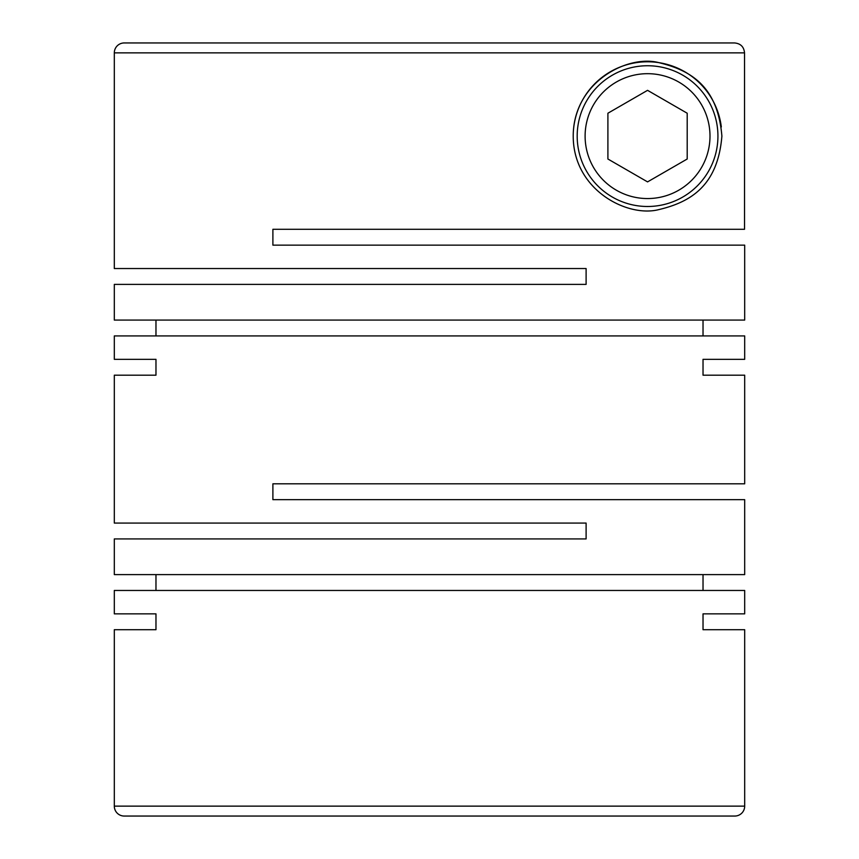 <?xml version="1.0" encoding="UTF-8"?>
<svg xmlns="http://www.w3.org/2000/svg" width="859" height="859" viewBox="0 0 859 859"><rect width="100%" height="100%" fill="white"/><g stroke="black" fill="none" stroke-linecap="round" stroke-linejoin="round"><path stroke-width="1.29" d="M155.973 613.852L114.311 613.852L155.973 613.852L155.973 629.711L114.311 629.711L114.311 806.139A9.911 9.911 0 0 0 124.222 816.05L734.778 816.05A9.911 9.911 0 0 0 744.689 806.139L744.689 629.711L703.027 629.711L744.689 629.711M703.027 613.852L744.689 613.852L703.027 613.852L703.027 629.711M744.689 613.852L744.689 590.466L114.311 590.466L114.311 613.852M744.689 375.19L703.027 375.19L744.689 375.19L744.689 483.81L272.894 483.81L272.894 499.67L744.689 499.67L744.689 574.607L114.311 574.607L114.311 538.926L586.106 538.926L586.106 523.067L114.311 523.067L114.311 375.19L155.973 375.19L114.311 375.19M703.027 359.33L744.689 359.33L703.027 359.33L703.027 375.19M744.689 359.33L744.689 335.933L114.311 335.933L114.311 359.33L155.973 359.33L114.311 359.33M155.973 359.33L155.973 375.19M155.973 574.607L155.973 590.466M703.027 574.607L703.027 590.466M721.893 136.119C717.705 86.609 691.141 70.384 658.832 62.643C627.553 54.364 573.178 82.228 573.221 136.119C573.221 190.064 627.457 217.799 658.853 209.596C690.969 202.005 717.845 185.437 721.893 136.119M744.689 320.074L114.311 320.074L114.311 284.393L586.106 284.393L586.106 268.534L114.311 268.534L114.311 52.861A9.911 9.911 0 0 1 124.222 42.95L734.617 42.95C740.641 43.541 743.948 46.848 744.528 52.861L744.528 229.289L272.894 229.289L272.894 245.148L744.689 245.148L744.689 320.074M114.311 629.711L155.973 629.711M350.204 816.05L419.589 816.05M138.106 42.95L124.222 42.95M573.221 136.119A74.336 74.336 0 0 1 642.961 61.923A74.336 74.336 0 0 1 721.324 126.949M717.931 136.119A70.374 70.374 0 0 1 647.557 206.493A70.374 70.374 0 0 1 577.184 136.119A70.374 70.374 0 0 1 647.557 65.746A70.374 70.374 0 0 1 717.931 136.119M709.996 136.119A62.439 62.439 0 0 1 647.557 198.558A62.439 62.439 0 0 1 585.108 136.119A62.439 62.439 0 0 1 647.557 73.681A62.439 62.439 0 0 1 709.996 136.119M703.027 320.074L703.027 335.933M155.973 320.074L155.973 335.933M647.557 90.335L607.904 113.227L607.904 159.012L647.557 181.893L687.2 159.012L687.2 113.227L647.557 90.335M528.113 42.95L734.617 42.95M114.311 806.139L744.689 806.139M114.311 52.861L744.528 52.861"/></g></svg>
